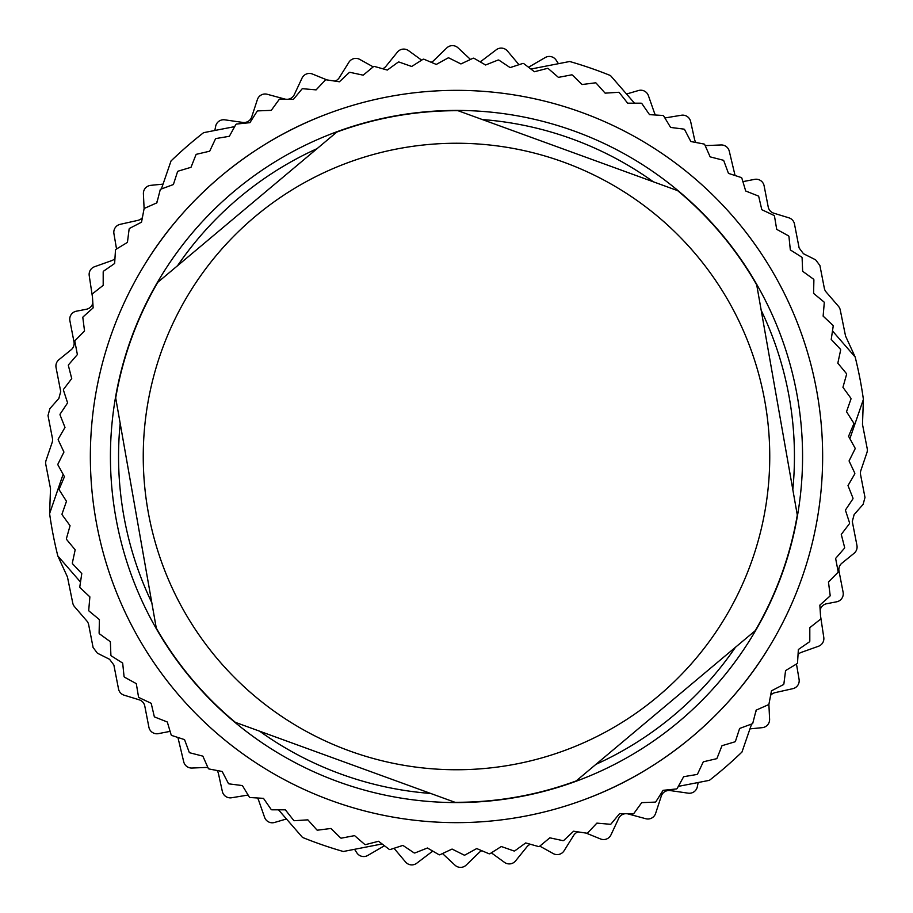 <?xml version="1.0" encoding="UTF-8"?>
<svg xmlns="http://www.w3.org/2000/svg" width="913" height="913" viewBox="0 0 913 913"><rect width="100%" height="100%" fill="white"/><g stroke="black" fill="none" stroke-linecap="round" stroke-linejoin="round"><path stroke-width="1.37" d="M489.847 853.792L501.294 846.522L514.099 851.007A398.684 398.684 0 0 0 514.727 850.916L525.694 842.939L538.75 846.613A398.684 398.684 0 0 0 539.378 846.477L549.82 837.826L563.081 840.679A398.684 398.684 0 0 0 563.698 840.508L573.581 831.218L587.002 833.227A398.684 398.684 0 0 0 587.595 833.021L596.885 823.127L610.398 824.291A398.684 398.684 0 0 0 610.98 824.04L619.619 813.586L633.188 813.894A398.684 398.684 0 0 0 633.759 813.62L641.725 802.641L655.272 802.105A398.684 398.684 0 0 0 655.831 801.785L663.089 790.327L676.579 788.935A398.684 398.684 0 0 0 677.115 788.581L683.643 776.701L697.018 774.464A398.684 398.684 0 0 0 697.532 774.076L703.307 761.807L716.511 758.726A398.684 398.684 0 0 0 717.002 758.315L721.989 745.704L734.976 741.813A398.684 398.684 0 0 0 735.433 741.367L739.621 728.46L752.346 723.758A398.684 398.684 0 0 0 752.769 723.29L756.135 710.154L768.541 704.653A398.684 398.684 0 0 0 768.94 704.151L771.474 690.833L783.502 684.567A398.684 398.684 0 0 0 783.868 684.054L785.568 670.599L797.186 663.591A398.684 398.684 0 0 0 797.517 663.043L798.361 649.508L809.511 641.793A398.684 398.684 0 0 0 809.808 641.223L809.808 627.665L820.456 619.254A398.684 398.684 0 0 0 820.707 618.672L819.851 605.136L829.951 596.086A398.684 398.684 0 0 0 830.179 595.493L828.468 582.026L837.986 572.36A398.684 398.684 0 0 0 838.168 571.755L835.623 558.425L844.502 548.177A398.684 398.684 0 0 0 844.651 547.56L841.272 534.425L849.489 523.628A398.684 398.684 0 0 0 849.604 523.001L845.404 510.105L852.936 498.829A398.684 398.684 0 0 0 853.004 498.19L848.006 485.579L854.808 473.847A398.684 398.684 0 0 0 854.83 473.208L849.056 460.939L855.116 448.808A398.684 398.684 0 0 0 855.104 448.169L848.565 436.288L853.838 423.792A398.684 398.684 0 0 0 853.792 423.153L846.522 411.706L851.007 398.901A398.684 398.684 0 0 0 850.916 398.273L842.939 387.306L846.613 374.25A398.684 398.684 0 0 0 846.477 373.622L837.826 363.18L840.679 349.919A398.684 398.684 0 0 0 840.508 349.302L831.218 339.419L833.227 325.998A398.684 398.684 0 0 0 833.021 325.405L823.127 316.115L824.291 302.602A398.684 398.684 0 0 0 824.04 302.02L813.586 293.381L813.894 279.812A398.684 398.684 0 0 0 813.62 279.241L802.641 271.275L802.105 257.728A398.684 398.684 0 0 0 801.785 257.169L790.327 249.911L788.935 236.421A398.684 398.684 0 0 0 788.581 235.885L776.701 229.357L774.464 215.982A398.684 398.684 0 0 0 774.076 215.468L761.807 209.693L758.726 196.489A398.684 398.684 0 0 0 758.315 195.998L745.704 191.011L741.813 178.024A398.684 398.684 0 0 0 741.367 177.567L728.46 173.379L723.758 160.654A398.684 398.684 0 0 0 723.29 160.232L710.154 156.865L704.653 144.459A398.684 398.684 0 0 0 704.151 144.06L690.833 141.526L684.567 129.498A398.684 398.684 0 0 0 684.054 129.132L670.599 127.432L663.591 115.814A398.684 398.684 0 0 0 663.043 115.483L649.508 114.639L641.793 103.489A398.684 398.684 0 0 0 641.223 103.192L627.665 103.192L619.254 92.544A398.684 398.684 0 0 0 618.672 92.293L605.136 93.149L596.086 83.049A398.684 398.684 0 0 0 595.493 82.821L582.026 84.532L572.36 75.014A398.684 398.684 0 0 0 571.755 74.832L558.425 77.377L548.177 68.498A398.684 398.684 0 0 0 547.56 68.349L534.425 71.728L523.628 63.511A398.684 398.684 0 0 0 523.001 63.396L510.105 67.596L498.829 60.064A398.684 398.684 0 0 0 498.19 59.996L485.579 64.994L473.847 58.192A398.684 398.684 0 0 0 473.208 58.17L460.939 63.944L448.808 57.884A398.684 398.684 0 0 0 448.169 57.896L436.288 64.435L423.792 59.162A398.684 398.684 0 0 0 423.153 59.208L411.706 66.478L398.901 61.993A398.684 398.684 0 0 0 398.273 62.084L387.306 70.061L374.25 66.387A398.684 398.684 0 0 0 373.622 66.523L363.18 75.174L349.919 72.321A398.684 398.684 0 0 0 349.302 72.492L339.419 81.782L325.998 79.773A398.684 398.684 0 0 0 325.405 79.979L316.115 89.873L302.602 88.709A398.684 398.684 0 0 0 302.02 88.96L293.381 99.414L279.812 99.106A398.684 398.684 0 0 0 279.241 99.38L271.275 110.359L257.728 110.895A398.684 398.684 0 0 0 257.169 111.215L249.911 122.673L236.421 124.065A398.684 398.684 0 0 0 235.885 124.419L229.357 136.299L215.982 138.536A398.684 398.684 0 0 0 215.468 138.924L209.693 151.193L196.489 154.274A398.684 398.684 0 0 0 195.998 154.685L191.011 167.296L178.024 171.188A398.684 398.684 0 0 0 177.567 171.633L173.379 184.54L160.654 189.242A398.684 398.684 0 0 0 160.232 189.71L156.865 202.846L144.459 208.347A398.684 398.684 0 0 0 144.06 208.849L141.526 222.167L129.498 228.433A398.684 398.684 0 0 0 129.132 228.946L127.432 242.402L115.814 249.409A398.684 398.684 0 0 0 115.483 249.957L114.639 263.492L103.489 271.207A398.684 398.684 0 0 0 103.192 271.777L103.192 285.335L92.544 293.746A398.684 398.684 0 0 0 92.293 294.328L93.149 307.864L83.049 316.914A398.684 398.684 0 0 0 82.821 317.507L84.532 330.974L75.014 340.64A398.684 398.684 0 0 0 74.832 341.245L77.377 354.575L68.498 364.823A398.684 398.684 0 0 0 68.349 365.44L71.728 378.575L63.511 389.372A398.684 398.684 0 0 0 63.396 389.999L67.596 402.895L60.064 414.171A398.684 398.684 0 0 0 59.996 414.81L64.994 427.421L58.192 439.153A398.684 398.684 0 0 0 58.17 439.792L63.944 452.061L57.884 464.192A398.684 398.684 0 0 0 57.896 464.831L64.435 476.712L59.162 489.208A398.684 398.684 0 0 0 59.208 489.847L66.478 501.294L61.993 514.099A398.684 398.684 0 0 0 62.084 514.727L70.061 525.694L66.387 538.75A398.684 398.684 0 0 0 66.523 539.378L75.174 549.82L72.321 563.081A398.684 398.684 0 0 0 72.492 563.698L81.782 573.581L79.773 587.002A398.684 398.684 0 0 0 79.979 587.595L89.873 596.885L88.709 610.398A398.684 398.684 0 0 0 88.96 610.98L99.414 619.619L99.106 633.188A398.684 398.684 0 0 0 99.38 633.759L110.359 641.725L110.895 655.272A398.684 398.684 0 0 0 111.215 655.831L122.673 663.089L124.065 676.579A398.684 398.684 0 0 0 124.419 677.115L136.299 683.643L138.536 697.018A398.684 398.684 0 0 0 138.924 697.532L151.193 703.307L154.274 716.511A398.684 398.684 0 0 0 154.685 717.002L167.296 721.989L171.188 734.976A398.684 398.684 0 0 0 171.633 735.433L184.54 739.621L189.242 752.346A398.684 398.684 0 0 0 189.71 752.769L202.846 756.135L208.347 768.541A398.684 398.684 0 0 0 208.849 768.94L222.167 771.474L228.433 783.502A398.684 398.684 0 0 0 228.946 783.868L242.402 785.568L249.409 797.186A398.684 398.684 0 0 0 249.957 797.517L263.492 798.361L271.207 809.511A398.684 398.684 0 0 0 271.777 809.808L285.335 809.808L293.746 820.456A398.684 398.684 0 0 0 294.328 820.707L307.864 819.851L316.914 829.951A398.684 398.684 0 0 0 317.507 830.179L330.974 828.468L340.64 837.986A398.684 398.684 0 0 0 341.245 838.168L354.575 835.623L364.823 844.502A398.684 398.684 0 0 0 365.44 844.651L378.575 841.272L389.372 849.489A398.684 398.684 0 0 0 389.999 849.604L402.895 845.404L414.171 852.936A398.684 398.684 0 0 0 414.81 853.004L427.421 848.006L439.153 854.808A398.684 398.684 0 0 0 439.792 854.83L452.061 849.056L464.192 855.116A398.684 398.684 0 0 0 464.831 855.104L476.712 848.565L489.208 853.838A398.684 398.684 0 0 0 489.847 853.792M736.985 221.151A366.136 366.136 0 0 0 221.151 176.015A366.136 366.136 0 0 0 176.015 691.849A366.136 366.136 0 0 0 691.849 736.985A366.136 366.136 0 0 0 736.985 221.151M326.409 114.251C288.736 128.379 253.654 148.967 221.151 176.015C188.865 203.337 162.491 234.31 142.04 268.958M586.591 798.749C624.264 784.621 659.346 764.033 691.849 736.985C724.135 709.663 750.509 678.69 770.96 644.042M157.789 282.3A345.799 345.799 0 0 0 115.7 397.942L156.283 628.087A345.799 345.799 0 0 0 235.383 722.366L454.994 802.299A345.799 345.799 0 0 0 576.183 780.923L755.211 630.7A345.799 345.799 0 0 0 797.3 515.058L756.717 284.913A345.799 345.799 0 0 0 677.617 190.634L458.006 110.701A345.799 345.799 0 0 0 336.817 132.077L157.789 282.3M402.108 148.009A313.25 313.25 0 0 0 148.009 510.892A313.25 313.25 0 0 0 510.892 764.991A313.25 313.25 0 0 0 764.991 402.108A313.25 313.25 0 0 0 402.108 148.009M768.883 704.22L769.602 719.17A8.137 8.137 0 0 1 762.287 727.65L749.95 728.882L751.616 724.032L741.984 752.015A410.896 410.896 0 0 1 709.412 780.33L678.325 786.378M756.443 710.017L755.382 713.099L756.443 710.017M627.185 813.757A8.137 8.137 0 0 1 628.19 813.962L645.765 818.721A8.137 8.137 0 0 0 655.625 813.403L661.286 796.09A8.137 8.137 0 0 1 670.176 790.567L688.197 793.169A8.137 8.137 0 0 0 697.349 786.686L698.171 782.521M421.658 60.167L408.533 50.637A8.137 8.137 0 0 0 397.429 52.098L385.982 66.261A8.137 8.137 0 0 1 382.581 68.737M373.2 66.877L359.779 59.413A8.137 8.137 0 0 0 348.926 62.221L339.282 77.662A8.137 8.137 0 0 1 334.854 81.097M92.829 302.922A8.137 8.137 0 0 1 86.415 309.245L76.315 311.207A8.137 8.137 0 0 0 69.89 320.748L73.999 341.919A8.137 8.137 0 0 1 71.134 349.782L58.911 359.711A8.137 8.137 0 0 0 56.058 367.574L60.715 391.54L58.854 398.433L49.861 408.659L48.012 415.552L52.429 438.32A8.137 8.137 0 0 1 52.144 442.497L46.095 460.3A8.137 8.137 0 0 0 45.81 464.477L50.512 488.638L49.599 513.608L63.123 474.326L49.599 513.608A410.896 410.896 0 0 0 57.827 555.971L67.459 576.982L72.732 602.957A8.137 8.137 0 0 0 74.558 606.711L86.838 620.966A8.137 8.137 0 0 1 88.664 624.72L93.092 647.488L97.394 653.183L109.56 659.3L113.863 664.995L118.519 688.961A8.137 8.137 0 0 0 124.122 695.181L139.175 699.803A8.137 8.137 0 0 1 144.779 706.023L148.887 727.193A8.137 8.137 0 0 0 158.428 733.63L168.528 731.667A8.137 8.137 0 0 1 170.149 731.518M114.958 258.47A8.137 8.137 0 0 1 111.694 260.627L94.541 266.733A8.137 8.137 0 0 0 89.223 275.612L92.464 297.079M142.394 217.614A8.137 8.137 0 0 1 137.92 220.353L120.151 224.336A8.137 8.137 0 0 0 113.92 233.648L116.533 248.975M234.675 126.622L203.588 132.67A410.896 410.896 0 0 0 171.016 160.985L161.384 188.968L163.05 184.118L150.713 185.35A8.137 8.137 0 0 0 143.398 193.83L144.117 208.78M156.557 202.983L157.618 199.901L156.557 202.983M285.815 99.243A8.137 8.137 0 0 1 284.81 99.038L267.235 94.279A8.137 8.137 0 0 0 257.375 99.597L251.714 116.91A8.137 8.137 0 0 1 242.824 122.433L224.803 119.831A8.137 8.137 0 0 0 215.651 126.314L214.829 130.479M326.922 79.91L312.451 74.033A8.137 8.137 0 0 0 302.02 78.13L294.306 94.621A8.137 8.137 0 0 1 287.686 99.277M470.492 59.448L457.995 47.807A8.137 8.137 0 0 0 446.788 47.921L433.709 60.6A8.137 8.137 0 0 1 431.153 62.267M518.983 64.709L507.434 50.991A8.137 8.137 0 0 0 496.295 49.747L481.779 60.749A8.137 8.137 0 0 1 480.01 61.764M558.436 63.693L556.12 60.132A8.137 8.137 0 0 0 545.209 57.553L529.472 66.706A8.137 8.137 0 0 1 528.479 67.197M655.557 115.015A8.137 8.137 0 0 1 654.416 112.858L648.413 95.671A8.137 8.137 0 0 0 638.438 90.535L626.546 94.016L634.512 103.192L610.489 75.562A410.896 410.896 0 0 0 569.689 61.502L530.898 69.046M696.003 142.508A8.137 8.137 0 0 1 694.542 139.324L690.65 121.532A8.137 8.137 0 0 0 681.383 115.243L664.881 117.96M735.079 175.524A8.137 8.137 0 0 1 734.999 175.239L729.282 151.204A8.137 8.137 0 0 0 721.019 144.962L705.167 145.624M820.171 610.078A8.137 8.137 0 0 1 826.585 603.755L836.685 601.793A8.137 8.137 0 0 0 843.11 592.252L839.001 571.082A8.137 8.137 0 0 1 841.866 563.218L854.089 553.289A8.137 8.137 0 0 0 856.942 545.426L852.286 521.46L854.146 514.567L863.139 504.341L864.988 497.448L860.571 474.68A8.137 8.137 0 0 1 860.856 470.503L866.905 452.7A8.137 8.137 0 0 0 867.19 448.523L862.488 424.362L863.401 399.392A410.896 410.896 0 0 0 855.173 357.029L832.485 330.928L855.173 357.029L845.541 336.018L840.268 310.043A8.137 8.137 0 0 0 838.442 306.289L826.162 292.034A8.137 8.137 0 0 1 824.336 288.28L819.908 265.512L815.606 259.817L803.44 253.7L799.137 248.005L794.481 224.039A8.137 8.137 0 0 0 788.878 217.819L773.825 213.197A8.137 8.137 0 0 1 768.221 206.977L764.113 185.807A8.137 8.137 0 0 0 754.572 179.37L744.472 181.333A8.137 8.137 0 0 1 742.851 181.482M798.042 654.53A8.137 8.137 0 0 1 801.306 652.373L818.459 646.267A8.137 8.137 0 0 0 823.777 637.388L820.536 615.921M770.606 695.386A8.137 8.137 0 0 1 775.08 692.647L792.849 688.664A8.137 8.137 0 0 0 799.08 679.352L796.467 664.025M863.401 399.392L849.877 438.674L863.401 399.392M80.515 582.072L57.827 555.971L80.515 582.072M257.443 797.985A8.137 8.137 0 0 1 258.584 800.142L264.587 817.329A8.137 8.137 0 0 0 274.562 822.465L286.454 818.984L278.488 809.808L302.511 837.438A410.896 410.896 0 0 0 343.311 851.498L382.102 843.954M216.997 770.492A8.137 8.137 0 0 1 218.458 773.676L222.35 791.468A8.137 8.137 0 0 0 231.617 797.757L248.119 795.04M177.921 737.476A8.137 8.137 0 0 1 178.001 737.761L183.718 761.796A8.137 8.137 0 0 0 191.981 768.038L207.833 767.377M354.564 849.307L356.88 852.868A8.137 8.137 0 0 0 367.791 855.447L383.528 846.294A8.137 8.137 0 0 1 384.521 845.803M394.017 848.291L405.566 862.009A8.137 8.137 0 0 0 416.705 863.253L431.221 852.251A8.137 8.137 0 0 1 432.99 851.236M442.508 853.552L455.005 865.193A8.137 8.137 0 0 0 466.212 865.079L479.291 852.4A8.137 8.137 0 0 1 481.847 850.733M491.342 852.833L504.467 862.363A8.137 8.137 0 0 0 515.571 860.902L527.018 846.739A8.137 8.137 0 0 1 530.419 844.263M539.8 846.123L553.221 853.587A8.137 8.137 0 0 0 564.074 850.779L573.718 835.338A8.137 8.137 0 0 1 578.146 831.903M586.078 833.09L600.549 838.967A8.137 8.137 0 0 0 610.98 834.87L618.694 818.379A8.137 8.137 0 0 1 625.314 813.723M191.388 678.952A346.084 346.084 0 0 0 678.952 721.612A346.084 346.084 0 0 0 721.612 234.048A346.084 346.084 0 0 0 234.048 191.388A346.084 346.084 0 0 0 191.388 678.952M653.354 181.801A337.947 337.947 0 0 0 482.281 119.535M317.028 148.671A337.947 337.947 0 0 0 177.567 265.694M120.185 423.37A337.947 337.947 0 0 0 151.798 602.66M259.646 731.199A337.947 337.947 0 0 0 430.719 793.465M595.972 764.329A337.947 337.947 0 0 0 735.433 647.306M792.815 489.63A337.947 337.947 0 0 0 761.202 310.34"/></g></svg>

